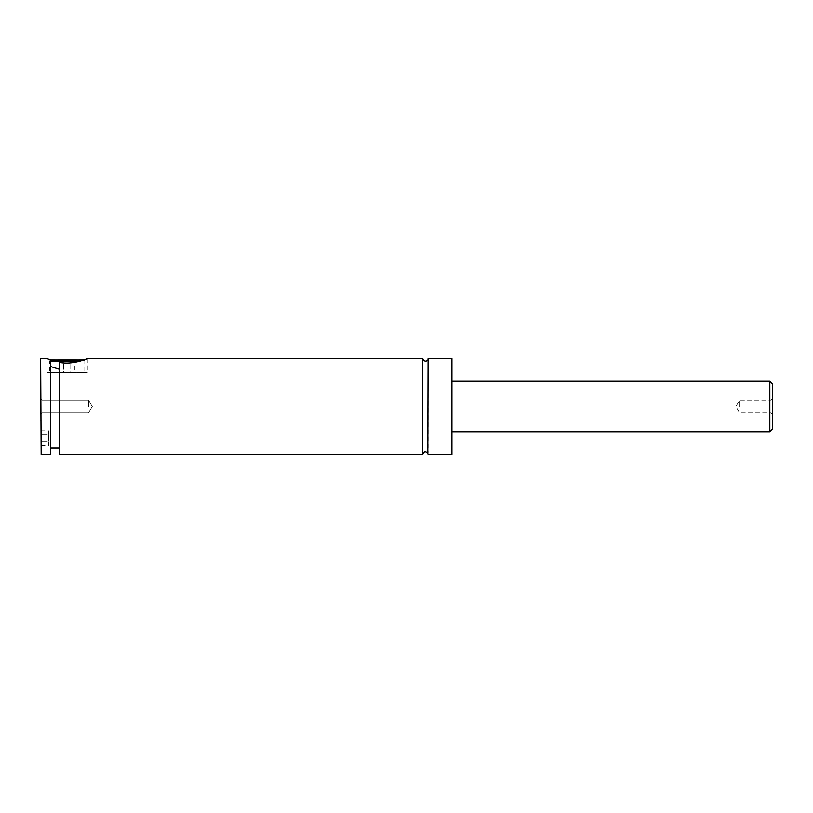 <?xml version="1.0" encoding="UTF-8"?>
<svg xmlns="http://www.w3.org/2000/svg" width="813" height="813" viewBox="0 0 813 813"><rect width="100%" height="100%" fill="white"/><g stroke="black" fill="none" stroke-linecap="round" stroke-linejoin="round"><path stroke-width="0.61" stroke-dasharray="4.07 3.05" d="M428.075 358.563L428.075 454.437M422.77 358.563L422.77 454.437M40.65 358.563L41.158 454.437M50.741 361.084L80.253 361.084M83.698 359.976L84.806 361.084L84.806 372.435L49.481 372.435L49.481 361.084L50.589 359.976M83.546 359.824L50.741 359.824M49.481 372.435L84.806 372.435M59.573 369.315L59.573 448.136L59.573 362.364L59.573 369.315L50.741 366.561L50.741 360.027L50.741 448.136L50.741 366.561M50.741 454.437L50.741 360.027L46.961 358.563L46.961 372.435L87.326 372.435L46.961 372.435M59.573 454.437L59.573 362.364L85.101 359.458M772.35 429.203L772.35 383.797M771.029 406.5L771.029 400.189L771.029 406.5M739.545 406.5L739.545 400.189L739.545 406.5M40.65 406.5L40.65 414.132L40.65 406.5M41.971 406.5L41.971 400.189L41.971 406.5M88.587 406.5L88.587 400.189L88.587 406.5M451.916 358.563L451.916 454.437M74.43 372.435L70.782 372.435L70.782 359.824L74.43 359.824L63.505 359.824L70.782 359.824L70.782 372.435L74.43 372.435L74.43 359.824M59.857 372.435L70.782 372.435L63.505 372.435L63.505 359.824L59.857 359.824L63.505 359.824L63.505 372.435L59.857 372.435L59.857 359.824M41.158 430.758L41.158 434.396L41.158 430.758L48.719 430.758L48.719 434.396L41.158 434.396L41.158 441.683L41.158 434.396L48.719 434.396L48.719 430.758M41.158 445.321L41.158 441.683L41.158 445.321L48.719 445.321L48.719 434.396L48.719 441.683L41.158 441.683L48.719 441.683L48.719 445.321M769.83 381.267L769.83 431.733M41.158 420.382L40.65 420.382M87.326 358.563L87.326 372.435M772.35 398.868L771.029 400.189L739.545 400.189L735.755 406.5L739.545 412.811L771.029 412.811L772.35 414.132M41.971 400.189L40.65 398.868L41.971 400.189L88.587 400.189L41.971 400.189M41.971 412.811L40.65 414.132L41.971 412.811L88.587 412.811L41.971 412.811M92.377 406.5L88.587 400.189L92.377 406.5L88.587 412.811L92.377 406.5"/><path stroke-width="1.22" d="M422.77 358.563L422.77 454.437C423.858 451.439 425.545 451.052 427.811 453.298L428.075 358.563C428.969 359.946 424.671 363.594 422.77 358.563L87.326 358.563L85.101 359.458M41.158 453.756L40.65 358.563L46.961 358.563L50.741 360.027L50.741 454.437L41.158 454.437L41.158 453.756M80.253 361.084L50.741 361.084M50.589 359.976L83.698 359.976M50.741 366.561L59.573 369.315M59.573 362.364C72.276 365.21 87.804 358.553 87.326 358.563C87.804 358.553 72.276 365.21 59.573 362.364L59.573 454.437L422.77 454.437M772.35 406.5L772.35 429.203L769.83 431.733L769.83 381.267L772.35 383.797L772.35 406.5M428.075 454.437L451.916 454.437L451.916 358.563L428.075 358.563M769.83 381.267L451.916 381.267M769.83 431.733L451.916 431.733M59.573 448.136L50.741 448.136"/></g></svg>
